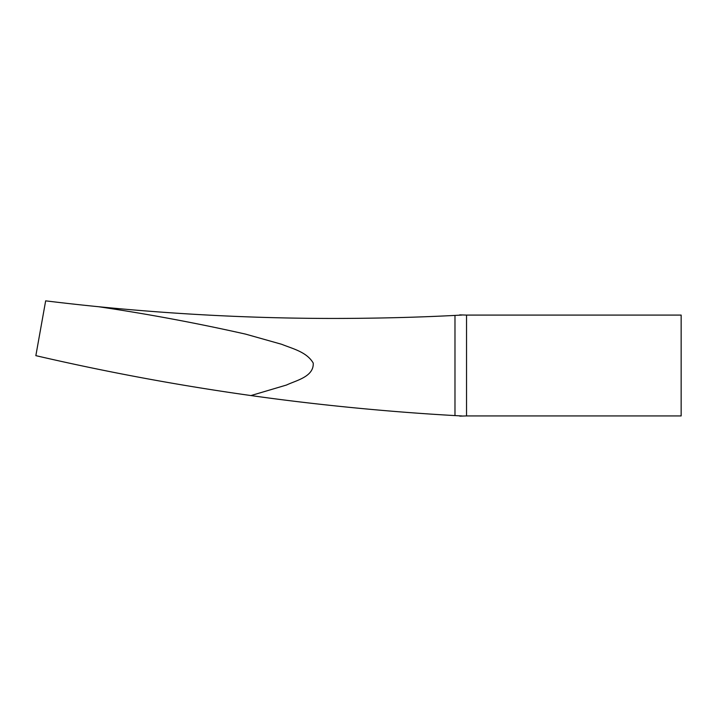 <?xml version="1.0" encoding="UTF-8"?>
<svg xmlns="http://www.w3.org/2000/svg" width="717" height="717" viewBox="0 0 717 717"><rect width="100%" height="100%" fill="white"/><g stroke="black" fill="none" stroke-linecap="round" stroke-linejoin="round"><path stroke-width="1.08" d="M466.534 315.086L681.15 315.086L681.15 415.932L466.534 415.932L466.534 315.086L459.74 314.88M461.909 315.059L454.981 315.417L461.909 315.059C459.292 314.844 459.292 314.844 461.909 315.059C459.292 314.844 459.292 314.844 461.909 315.059M334.749 318.447C377.097 318.384 417.177 317.371 454.981 315.417L454.981 415.582L461.909 415.959L454.981 415.582C392.208 412.105 319.235 405.23 250.977 395.56A2475.487 2475.487 0 0 1 35.85 355.65L45.655 300.853A2383.989 2383.989 0 0 0 98.579 306.724C177.475 314.557 256.202 318.465 334.749 318.447M98.579 306.724C147.962 314.019 196.987 323.161 245.653 334.14L281.7 344.303C292.814 348.785 306.759 351.957 313.23 363.071C313.956 376.739 296.345 380.351 286.522 385.02L250.977 395.56M459.794 416.138L466.534 415.932M461.909 415.959C459.292 416.174 459.292 416.174 461.909 415.959"/></g></svg>
